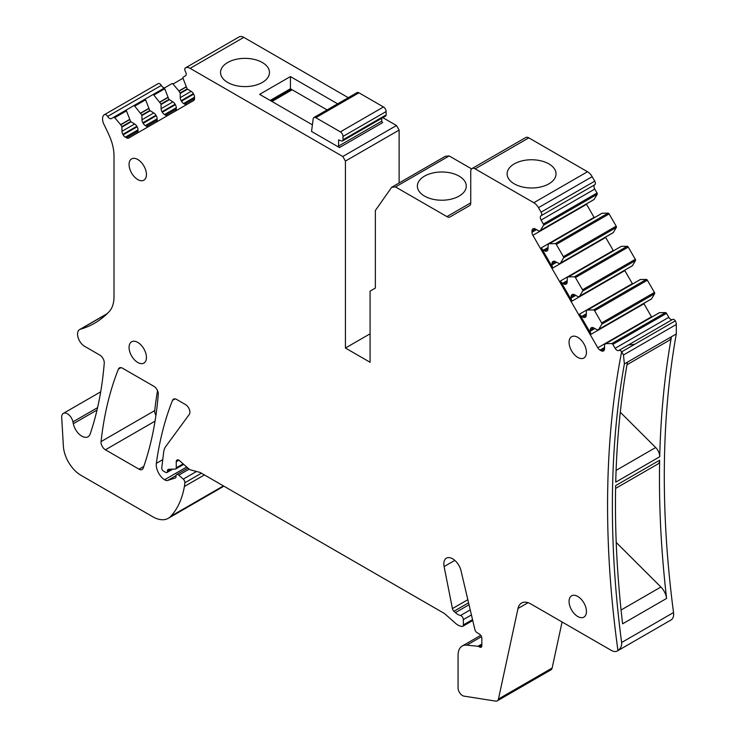 <?xml version="1.0" encoding="UTF-8"?>
<svg xmlns="http://www.w3.org/2000/svg" width="738" height="738" viewBox="0 0 738 738"><rect width="100%" height="100%" fill="white"/><g stroke="black" fill="none" stroke-linecap="round" stroke-linejoin="round"><path stroke-width="1.11" d="M581.922 340.956A12.288 7.094 60 0 1 583.906 357.995A12.288 7.094 60 0 1 573.592 353.751A12.288 7.094 60 0 1 571.609 336.712A12.288 7.094 60 0 1 581.922 340.956M597.042 193.024L594.754 189.066L541.074 220.062L543.362 224.02L597.042 193.024A1.245 0.72 -120 0 1 597.208 194.297L594.081 199.509L540.41 230.505L543.528 225.293A1.245 0.72 -120 0 0 543.362 224.02M594.754 189.066A3.736 2.159 -120 0 1 594.754 184.758L541.074 215.745A3.736 2.159 -120 0 0 541.074 220.062M594.754 184.758A3.109 1.799 -120 0 0 594.754 181.161L592.162 176.659A9.336 5.387 -120 0 0 587.494 171.733L533.814 202.729A9.336 5.387 -120 0 1 538.482 207.655L541.074 212.157A3.109 1.799 -120 0 1 541.074 215.745M587.494 171.733L528.823 137.858A6.227 3.589 -120 0 0 525.705 137.554L472.034 168.55A6.227 3.589 -120 0 0 470.743 171.391L470.743 202.858L446.914 216.612A6.227 3.589 -120 0 0 450.032 216.926L469.451 205.708A6.227 3.589 -120 0 0 470.743 202.858M528.823 137.858L475.143 168.854A6.227 3.589 -120 0 0 472.034 168.55M471.591 168.882L449.174 155.939L445.365 156.281L391.684 187.267L375.356 210.505L375.356 288.088L370.079 291.141L370.079 362.266L345.439 348.041L370.079 333.816M348.271 97.684L243.798 37.361A9.336 5.387 -120 0 0 239.13 36.9A9.336 5.387 -120 0 0 239.084 36.928L185.506 67.859M243.798 37.361L190.118 68.357A9.336 5.387 -120 0 0 185.45 67.896A9.336 5.387 -120 0 0 185.404 67.924A3.109 1.799 -120 0 0 185.422 71.503L185.432 71.521A3.736 2.159 -120 0 1 185.432 75.839L183.144 77.158A1.245 0.72 -120 0 0 182.987 78.246L187.166 88.901L191.16 91.355L180.247 97.656A4.354 2.518 -120 0 0 181.142 100.691L181.447 101.207A4.354 2.518 -120 0 0 183.624 103.505L184.804 104.187A4.354 2.518 -120 0 0 186.972 104.409M158.126 83.671A9.336 5.387 -120 0 1 158.172 83.643A9.336 5.387 -120 0 1 158.227 83.615A3.109 1.799 -120 0 1 161.318 85.423L107.647 116.429A3.736 2.159 -120 0 0 111.383 118.587L171.954 83.615A1.245 0.72 -120 0 1 172.978 84.021L182.987 78.246M161.327 85.442A3.736 2.159 -120 0 0 165.026 87.619M161.318 85.423L107.637 116.41A3.109 1.799 -120 0 0 104.547 114.602A9.336 5.387 -120 0 0 104.492 114.639A9.336 5.387 -120 0 0 104.021 124.537A187.295 108.135 -120 0 1 109.187 135.423A37.334 21.559 -120 0 1 114.003 155.764L114.003 296.833A37.334 21.559 -120 0 1 109.187 311.602A187.295 108.135 -120 0 1 94.575 323.216A187.295 108.135 -120 0 1 80.368 329.24A9.954 5.747 -120 0 0 79.612 329.563A9.954 5.747 -120 0 0 78.09 337.534A9.954 5.747 -120 0 0 84.593 346.306L99.87 355.135A6.227 3.589 -120 0 1 104.252 363.197A435.577 251.483 -120 0 1 90.184 433.99A12.445 7.186 -120 0 1 88.043 436.776A12.445 7.186 -120 0 1 73.32 423.723L72.942 421.859A8.09 4.668 -120 0 0 63.376 413.372A8.09 4.668 -120 0 0 61.706 417.542L63.385 446.241A24.889 14.373 -120 0 0 80.949 475.29L152.757 516.748A31.116 17.961 -120 0 0 168.31 518.288A31.116 17.961 -120 0 0 170.819 516.268A118.228 68.256 -120 0 0 184.38 486.499A58.496 33.773 -120 0 0 184.869 482.753A3.109 1.799 -120 0 0 183.255 479.119L178.762 475.143A3.109 1.799 -120 0 0 176.64 474.571A3.109 1.799 -120 0 0 175.995 476.001L175.995 476.739A2.491 1.439 -120 0 1 175.478 477.883A2.491 1.439 -120 0 1 175.321 477.956L167.618 480.456A6.227 3.589 -120 0 1 164.583 479.765L186.696 467.006M168.31 518.288L221.99 487.292A31.116 17.961 -120 0 0 223.697 486.065M172.757 469.165L166.945 472.514A2.491 1.439 -120 0 1 165.699 472.394L163.495 471.121A2.491 1.439 -120 0 1 161.751 467.818L163.67 452.136A21.716 12.537 -120 0 1 165.699 446.564L189.279 414.433A6.227 3.589 -120 0 0 189.325 409.35A6.227 3.589 -120 0 0 185.496 404.572L176.622 399.442A6.227 3.589 -120 0 0 173.513 399.138A6.227 3.589 -120 0 0 172.507 400.365A435.577 251.483 -120 0 0 156.336 463.363A12.445 7.186 -120 0 0 164.583 479.765M166.945 472.514A2.491 1.439 -120 0 0 167.461 471.379L167.461 470.872A3.109 1.799 -120 0 1 168.098 469.442A3.109 1.799 -120 0 1 168.633 469.303L175.321 469.073A2.491 1.439 -120 0 0 175.745 468.962A2.491 1.439 -120 0 0 176.262 467.818L176.262 461.72A3.736 2.159 -120 0 1 177.028 460.014A3.736 2.159 -120 0 1 179.583 460.696L188.541 468.639A6.227 3.589 -120 0 0 190.819 469.958L199.546 472.292A6.227 3.589 -120 0 1 200.69 472.781L443.4 612.909A12.445 7.186 -120 0 1 445.678 614.57L455.595 623.361A12.445 7.186 -120 0 0 460.143 625.99L461.73 626.414A3.109 1.799 -120 0 0 462.717 626.331A3.109 1.799 -120 0 0 463.353 624.901L463.353 619.597A3.109 1.799 -120 0 0 460.503 615.52A12.445 7.186 -120 0 1 455.42 612.623L453.935 611.267A3.109 1.799 -120 0 1 452.431 608.592L444.101 566.572A12.445 7.186 -120 0 1 446.398 558.168A12.445 7.186 -120 0 1 461.01 570.742L474.903 629.625A3.109 1.799 -120 0 0 476.859 632.531L479.774 634.422A3.109 1.799 -120 0 1 481.84 638.149L481.84 645.768L479.635 647.041A3.109 1.799 -120 0 0 481.194 647.198A3.109 1.799 -120 0 0 481.84 645.768M481.84 644.809L478.805 646.562L479.635 647.041M478.805 646.562A3.109 1.799 -120 0 0 477.956 646.267L466.767 645.16A19.908 11.494 -120 0 0 462.2 646.045A19.908 11.494 -120 0 0 458.077 655.159L458.077 687.945A6.227 3.589 -120 0 0 463.981 696.128L495.659 701.1A6.227 3.589 -120 0 0 497.264 700.842A6.227 3.589 -120 0 0 498.454 699.034L518.002 608.481A18.671 10.775 -120 0 1 521.056 603.38A18.671 10.775 -120 0 1 521.563 603.057A18.671 10.775 -120 0 1 530.89 603.979L611.165 650.326A12.445 7.186 -120 0 0 617.392 650.944A12.445 7.186 -120 0 0 617.946 650.556C620.732 648.471 621.95 645.796 621.608 642.521A992.675 573.122 -120 0 1 624.366 363.917L623.472 354.978L621.71 351.795M497.264 700.842L550.945 669.855A6.227 3.589 -120 0 0 552.135 668.047L498.454 699.034M562.079 621.986L552.135 668.047M617.392 650.944L671.073 619.948A12.445 7.186 -120 0 0 673.526 612.54L621.608 642.521M673.526 612.54A992.675 573.122 -120 0 1 676.294 333.945L676.294 324.489A6.227 3.589 -120 0 0 675.362 320.818A3.109 1.799 -120 0 0 672.539 319.48L618.859 350.467A3.109 1.799 -120 0 1 621.636 351.758A996.992 575.612 -120 0 0 617.946 650.556M675.362 320.818L621.682 351.814M612.835 344.351L666.515 313.364L668.803 317.322A3.736 2.159 -120 0 0 672.539 319.48L618.859 350.467A3.736 2.159 -120 0 1 615.123 348.308L612.835 344.351A1.245 0.72 -120 0 0 611.82 343.576L665.501 312.589L659.421 312.681L606.618 343.161L659.421 312.681M122.526 368.216A6.227 3.589 -120 0 0 119.418 367.902A6.227 3.589 -120 0 0 118.403 369.129A435.577 251.483 -120 0 0 101.06 441.592A6.227 3.589 -120 0 0 105.433 449.793L139.03 469.193A6.227 3.589 -120 0 0 142.139 469.497A6.227 3.589 -120 0 0 143.19 468.15A435.577 251.483 -120 0 0 158.283 394.387A6.227 3.589 -120 0 0 153.901 386.325L122.526 368.216M157.545 390.67A435.577 251.483 -120 0 0 154.74 410.596A6.227 3.589 -120 0 0 155.93 415.393M573.592 612.872A12.288 7.094 60 0 1 571.609 595.824A12.288 7.094 60 0 1 581.922 600.068A12.288 7.094 60 0 1 583.906 617.116A12.288 7.094 60 0 1 573.592 612.872M141.927 346.039A12.288 7.094 60 0 1 143.901 363.078A12.288 7.094 60 0 1 133.596 358.834A12.288 7.094 60 0 1 131.613 341.795A12.288 7.094 60 0 1 141.927 346.039M141.927 163.135A12.288 7.094 60 0 1 143.901 180.173A12.288 7.094 60 0 1 133.596 175.93A12.288 7.094 60 0 1 131.613 158.891A12.288 7.094 60 0 1 141.927 163.135M593.02 200.127L540.216 230.616L593.02 200.127M586.369 203.974A4.354 2.518 -120 0 0 586.562 204.325L594.09 217.369A4.354 2.518 -120 0 0 594.302 217.71M555.363 261.603A4.354 2.518 -120 0 0 553.186 261.381L552.891 261.556A4.354 2.518 -120 0 0 551.987 263.549L555.363 261.603L559.358 263.752L612.153 233.273L559.358 263.752L560.502 263.06L563.537 257.922A1.245 0.72 -120 0 0 563.38 256.649L556.314 244.416A1.245 0.72 -120 0 0 555.299 243.641L549.33 243.706L602.134 213.227L548.149 244.352L548.02 248.881L544.644 250.837A4.354 2.518 -120 0 0 546.83 251.049L547.126 250.874A4.354 2.518 -120 0 0 548.02 248.881M602.134 213.227L608.094 213.162L555.299 243.641M613.223 232.654L560.419 263.143L613.223 232.654L616.341 227.442A1.245 0.72 -120 0 0 616.175 226.169L609.118 213.937A1.245 0.72 -120 0 0 608.094 213.162M605.501 237.11A4.354 2.518 -120 0 0 605.695 237.47L552.891 267.949L541.286 247.848A4.354 2.518 -120 0 0 543.463 250.154L548.02 247.516M613.435 250.855A4.354 2.518 -120 0 1 613.223 250.505L605.695 237.47M574.505 294.739A4.354 2.518 -120 0 0 572.319 294.527L572.024 294.702A4.354 2.518 -120 0 0 571.129 296.694L574.505 294.739L578.491 296.897L631.285 266.409L578.491 296.897L579.634 296.196L582.669 291.067A1.245 0.72 -120 0 0 582.513 289.794L575.446 277.562A1.245 0.72 -120 0 0 574.432 276.787L568.463 276.851L621.267 246.363L567.291 277.497L567.162 282.027L563.786 283.973A4.354 2.518 -120 0 0 565.963 284.185L566.258 284.019A4.354 2.518 -120 0 0 567.162 282.027M621.267 246.363L627.226 246.298L574.432 276.787M632.355 265.8L579.551 296.279L632.355 265.8L635.473 260.579A1.245 0.72 -120 0 0 635.307 259.306L628.25 247.082A1.245 0.72 -120 0 0 627.226 246.298M624.634 270.256A4.354 2.518 -120 0 0 624.828 270.606L572.024 301.095L560.419 280.994A4.354 2.518 -120 0 0 562.596 283.291L567.162 280.661M632.567 283.992A4.354 2.518 -120 0 1 632.355 283.65L624.828 270.606M593.638 327.884A4.354 2.518 -120 0 0 591.461 327.672L591.166 327.838A4.354 2.518 -120 0 0 590.262 329.831L593.638 327.884L597.623 330.034L650.418 299.554L597.623 330.034L598.767 329.342L601.811 324.203A1.245 0.72 -120 0 0 601.645 322.93L594.588 310.707A1.245 0.72 -120 0 0 593.564 309.923L587.596 309.997L640.399 279.508L586.424 310.633L586.295 315.163L582.919 317.119A4.354 2.518 -120 0 0 585.096 317.331L585.391 317.165A4.354 2.518 -120 0 0 586.295 315.163M640.399 279.508L646.359 279.444L593.564 309.923M651.488 298.936L598.684 329.425L651.488 298.936L654.606 293.724A1.245 0.72 -120 0 0 654.449 292.451L647.383 280.219A1.245 0.72 -120 0 0 646.359 279.444M643.767 303.392A4.354 2.518 -120 0 0 643.96 303.752L591.166 334.231L579.561 314.13A4.354 2.518 -120 0 0 581.738 316.436L586.295 313.798M540.41 230.505L539.026 231.086L535.354 228.964A4.354 2.518 -120 0 0 533.177 228.752L532.882 228.928A4.354 2.518 -120 0 0 531.978 230.92L531.978 232.286A4.354 2.518 -120 0 0 532.882 235.321L597.808 347.782L651.488 316.796L643.96 303.752M666.515 313.364A1.245 0.72 -120 0 0 665.501 312.589M382.856 117.646L396.481 125.515L399.12 130.082L345.439 161.078L342.801 156.502L396.481 125.515M399.12 182.978L399.12 130.082M676.294 333.945L624.366 363.917M627.448 362.146A992.675 573.122 -120 0 0 615.732 482.154L659.726 456.748A8.708 5.028 -120 0 0 655.676 447.523L616.092 470.383M626.996 364.738L669.062 340.449A12.445 7.186 -120 0 0 671.451 336.74A992.675 573.122 -120 0 0 659.726 456.748M615.593 488.427L657.844 464.036A8.708 5.028 -120 0 0 659.652 460.208A992.675 573.122 -120 0 0 666.599 598.426A12.445 7.186 -120 0 0 660.897 587.024L621.082 610.012M659.652 460.208L615.649 485.613A992.675 573.122 -120 0 0 622.595 623.822L666.599 598.426M590.262 329.831L590.262 331.196A4.354 2.518 -120 0 0 591.166 334.231M587.596 309.997L640.289 279.536M582.919 317.119L581.738 316.436M571.129 296.694L571.129 298.06A4.354 2.518 -120 0 0 572.024 301.095M568.463 276.851L621.156 246.4M563.786 283.973L562.596 283.291M551.987 263.549L551.987 264.914A4.354 2.518 -120 0 0 552.891 267.949M549.33 243.706L602.024 213.254M544.644 250.837L543.463 250.154M186.022 86.881L178.937 90.977L180.247 93.412L180.247 97.656M178.937 90.977L172.978 84.021M161.115 108.707L160.985 104.021L153.836 95.073A1.245 0.72 -120 0 0 152.821 94.667L164.878 87.702A1.245 0.72 -120 0 0 164.731 88.781L168.919 99.445L172.904 101.899L161.115 108.707A4.354 2.518 -120 0 0 162.009 111.742L162.305 112.25A4.354 2.518 -120 0 0 164.482 114.547L165.672 115.229A4.354 2.518 -120 0 0 167.84 115.451M162.009 111.742L175.081 104.196A4.354 2.518 -120 0 0 172.904 101.899M175.081 104.196L175.376 104.704L162.305 112.25M164.482 114.547L176.281 107.739A4.354 2.518 -120 0 0 175.376 104.704M176.281 107.739L176.281 109.104L165.672 115.229M175.376 111.097A4.354 2.518 -120 0 0 176.281 109.104M141.973 119.75L141.844 115.073L134.703 106.115A1.245 0.72 -120 0 0 133.679 105.709L145.746 98.754A1.245 0.72 -120 0 0 145.598 99.833L149.777 110.488L153.772 112.942L141.973 119.75A4.354 2.518 -120 0 0 142.877 122.785L143.172 123.301A4.354 2.518 -120 0 0 145.349 125.598L146.53 126.281A4.354 2.518 -120 0 0 148.707 126.502M142.877 122.785L155.949 115.239A4.354 2.518 -120 0 0 153.772 112.942M155.949 115.239L156.244 115.755L143.172 123.301M145.349 125.598L157.148 118.79A4.354 2.518 -120 0 0 156.244 115.755M157.148 118.79L157.148 120.156L146.53 126.281M156.244 122.148A4.354 2.518 -120 0 0 157.148 120.156M129.584 119.694L120.764 124.777L114.694 117.674A1.245 0.72 -120 0 0 113.67 117.268L126.613 109.796A1.245 0.72 -120 0 0 126.456 110.875L130.644 121.539L134.63 123.993A4.354 2.518 -120 0 1 136.807 126.29L137.111 126.798A4.354 2.518 -120 0 1 138.006 129.842L138.006 131.198A4.354 2.518 -120 0 1 137.111 133.191M634.662 344.314L628.416 344.95M620.289 412.228L655.676 447.523M616.212 542.448L660.897 587.024M130.958 121.871L121.964 127.065L121.964 131.309A4.354 2.518 -120 0 0 122.868 134.344L123.163 134.851A4.354 2.518 -120 0 0 125.34 137.157L126.521 137.84A4.354 2.518 -120 0 0 128.698 138.052L193.633 100.562A4.354 2.518 -120 0 0 194.528 98.569L184.804 104.187M120.764 124.777L121.835 126.632L130.644 121.539M183.624 103.505L194.528 97.204L194.528 98.569M194.528 97.204A4.354 2.518 -120 0 0 193.633 94.169L181.447 101.207M181.142 100.691L193.338 93.652L193.633 94.169M193.338 93.652A4.354 2.518 -120 0 0 191.16 91.355M539.34 231.123L540.216 230.616M597.808 347.782A4.354 2.518 -120 0 0 599.985 350.08L601.175 350.762A4.354 2.518 -120 0 0 603.352 350.984L603.647 350.808A4.354 2.518 -120 0 0 604.551 348.816L604.551 344.572L606.618 343.161M659.532 312.654L605.741 343.668M605.852 343.64L611.82 343.576M113.67 117.268L114.547 116.761M449.174 155.939L395.494 186.926L446.914 216.612M424.525 196.096A24.455 14.114 180 0 1 417.367 186.114A24.455 14.114 180 0 1 432.459 173.07A24.455 14.114 180 0 1 459.11 176.124A24.455 14.114 180 0 1 466.278 186.114A24.455 14.114 180 0 1 451.176 199.149A24.455 14.114 180 0 1 424.525 196.096M227.719 82.462A24.455 14.114 0 0 0 254.37 85.525A24.455 14.114 0 0 0 269.462 72.481A24.455 14.114 0 0 0 262.304 62.499A24.455 14.114 0 0 0 235.653 59.437A24.455 14.114 0 0 0 220.551 72.481A24.455 14.114 0 0 0 227.719 82.462M475.143 168.854L533.814 202.729M514.275 183.854A24.455 14.114 180 0 1 507.117 173.873A24.455 14.114 180 0 1 522.209 160.829A24.455 14.114 180 0 1 548.86 163.891A24.455 14.114 180 0 1 556.028 173.873A24.455 14.114 180 0 1 540.926 186.917A24.455 14.114 180 0 1 514.275 183.854M345.439 161.078L345.439 348.041M190.118 68.357L342.801 156.502M395.494 186.926L391.684 187.267M381.721 118.301L381.721 121.198L338.604 146.087L339.452 147.563L311.537 131.438L313.189 118.8A3.736 2.159 60 0 1 313.936 117.499A3.736 2.159 60 0 1 315.809 117.683L340.366 131.862A3.736 2.159 60 0 1 343.004 136.438L386.122 111.539A3.736 2.159 60 0 0 383.483 106.973L340.366 131.862M313.936 117.499L357.063 92.61A3.736 2.159 60 0 1 358.926 92.794L383.483 106.973M386.122 114.916L343.004 139.814A2.491 1.439 60 0 1 342.487 140.949L385.605 116.06A2.491 1.439 60 0 0 386.122 114.916L386.122 111.539M381.721 121.198L382.579 122.665L339.452 147.563M338.604 146.087L338.604 139.869L341.546 140.976A2.491 1.439 60 0 0 342.487 140.949M343.004 139.814L343.004 136.438M312.405 124.833L259.619 94.353L290.412 76.567L290.412 88.763L270.173 100.451M290.412 76.567L337.626 103.827M327.063 109.925L290.412 88.763M271.935 101.466L292.174 89.778A2.491 1.439 -120 0 0 290.929 89.658L271.206 101.041M594.754 181.161L541.074 212.157M592.162 176.659L538.482 207.655M158.227 83.615L104.547 114.602M106.89 313.927L80.368 329.24M97.019 410.042L73.32 423.723M97.573 407.634L72.942 421.859M223.411 485.899L170.819 516.268M204.408 474.931L184.38 486.499M201.419 473.206L184.869 482.753M196.493 471.481L183.255 479.119M189.159 469.137L178.762 475.143M176.022 475.595L167.618 480.456M162.757 459.654L156.336 463.363M175.081 398.88L172.507 400.365M171.207 469.211L167.461 471.379M170.275 469.248L167.461 470.872M183.135 463.851L176.262 467.818M178.9 460.198L176.262 461.72M472.532 619.606L463.353 624.901M471.434 614.929L463.353 619.597M470.244 609.902L460.503 615.52M469.036 604.763L455.42 612.623M468.575 602.817L453.935 611.267M467.837 599.699L452.431 608.592M454.82 560.382L444.101 566.572M481.84 644.025L477.956 646.267M481.517 636.645L466.767 645.16M528.039 602.688L518.002 608.481M522.089 602.78L521.056 603.38M668.803 317.322L615.123 348.308M120.986 367.644L118.403 369.129M143.79 466.444L139.03 469.193M155.045 421.149L105.433 449.793M154.74 410.596L101.06 441.592M676.294 324.489L623.472 354.978M594.819 328.567L590.262 331.196M651.571 298.853L598.767 329.342M601.811 324.203L654.606 293.724M654.449 292.451L601.645 322.93M594.588 310.707L647.383 280.219M632.355 283.65L579.561 314.13M575.686 295.421L571.129 298.06M632.438 265.717L579.634 296.196M582.669 291.067L635.473 260.579M635.307 259.306L582.513 289.794M575.446 277.562L628.25 247.082M613.223 250.505L560.419 280.994M556.544 262.285L551.987 264.914M613.296 232.571L560.502 263.06M563.537 257.922L616.341 227.442M616.175 226.169L563.38 256.649M556.314 244.416L609.118 213.937M594.09 217.369L541.286 247.848M180.247 93.412L187.48 89.233M187.166 88.901L180.118 92.979M179.048 91.134L186.105 87.056M161.115 104.464L169.223 99.778M168.919 99.445L160.985 104.021M159.915 102.176L167.849 97.6M167.766 97.425L159.805 102.019M153.836 95.073L164.731 88.781M141.973 115.506L150.091 110.82M149.777 110.497L141.844 115.073M140.783 113.228L148.716 108.643M148.633 108.468L140.672 113.071M134.703 106.115L145.598 99.833M532.882 235.321L586.562 204.325M120.654 124.621L129.501 119.519M114.694 117.674L126.456 110.875M121.964 131.309L134.63 123.993M136.807 126.29L122.868 134.344M123.163 134.851L137.111 126.798M138.006 129.842L125.34 137.157M126.521 137.84L138.006 131.198M540.484 230.422L594.164 199.435M543.528 225.293L597.208 194.297M535.354 228.964L531.978 230.92M531.978 232.286L536.535 229.647M604.551 347.45L599.985 350.08M601.175 350.762L604.551 348.816M358.926 92.794L315.809 117.683M239.13 36.9L185.45 67.896M158.172 83.643L104.492 114.639M107.185 313.641L79.612 329.563M100.7 391.823L63.376 413.372M187.895 468.076L176.64 474.571M183.707 464.359L175.745 468.962M472.754 620.529L462.717 626.331M480.752 635.335L462.2 646.045"/></g></svg>
